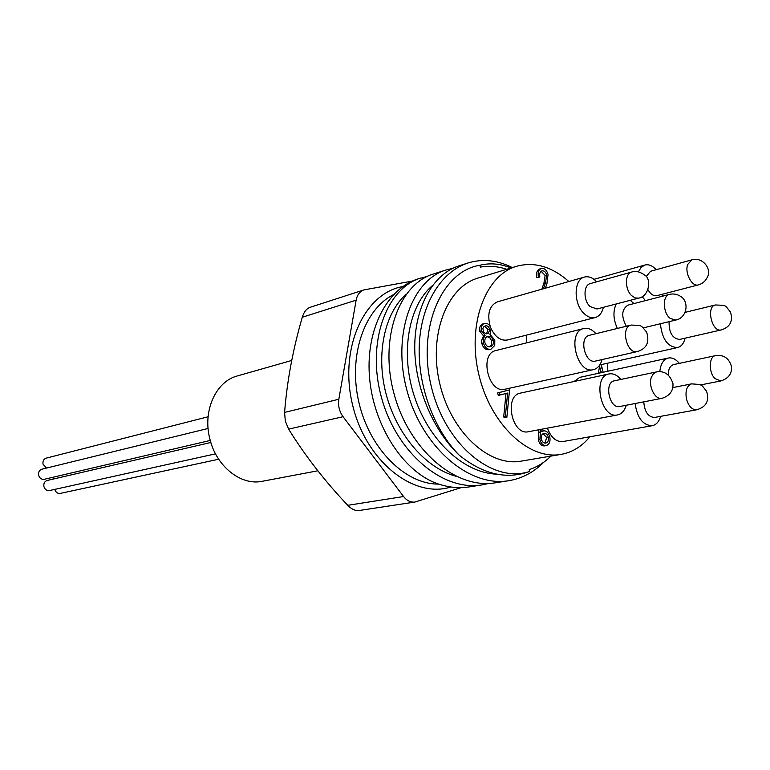 <?xml version="1.0" encoding="UTF-8"?>
<svg xmlns="http://www.w3.org/2000/svg" width="770" height="770" viewBox="0 0 770 770"><rect width="100%" height="100%" fill="white"/><g stroke="black" fill="none" stroke-linecap="round" stroke-linejoin="round"><path stroke-width="1.16" d="M458.939 265.871C433.943 273.774 415.608 304.805 414.751 344.806C414.048 384.721 431.98 429.4 459.257 455.205C433.404 429.179 417.147 384.057 419.352 343.555C421.556 303.034 441.576 271.319 468.112 262.945L458.997 265.852M512.329 267.585C497.372 260.116 482.626 258.566 468.112 262.945M543.639 462.298C533.668 472.356 522.089 478.478 508.903 480.682C469.132 487.631 422.403 447.312 407.224 391.401C391.632 335.633 411.575 280.193 445.974 270L433.231 274.062C398.812 284.265 378.821 339.214 394.221 394.442C409.207 449.796 455.734 489.72 495.428 482.8M445.974 270L452.635 268.403M506.756 269.288C497.844 266.314 489.056 265.583 480.374 267.103L479.931 265.246C441.566 271.184 416.965 328.386 431.306 386.53C445.089 444.819 492.954 484.041 529.673 471.433C506.67 479.835 483.204 474.426 459.257 455.205M432.451 285.593C408.995 305.055 399.851 352.352 414.308 396.223C428.543 440.19 463.54 473.059 496.775 474.166M529.673 471.433L529.231 469.584C537.287 466.995 544.505 462.5 550.887 456.119M317.866 470.778L262.32 481.279C240.923 485.966 216.014 466.197 209.748 438.467C202.558 410.68 215.975 381.323 237.43 375.914L291.763 360.456M54.795 489.383L54.814 489.47C55.787 492.377 57.606 493.685 60.272 493.406L218.68 459.228M52.273 477.41L53.861 478.921M210.845 442.481L47.191 480.47C44.544 481.414 43.466 483.454 43.928 486.611C44.91 489.537 46.758 490.856 49.463 490.557L215.513 453.848M208.102 428.467L41.859 469.209C39.26 470.172 38.192 472.203 38.664 475.321C39.665 478.295 41.532 479.614 44.285 479.286L210.258 440.44M208.102 416.772L46.171 458.14C43.611 459.103 42.571 461.124 43.043 464.195L46.489 468.083M347.771 505.312L403.586 496.534C406.916 500.702 410.68 502.541 414.895 502.05L359.08 510.52C355.345 510.962 351.582 509.22 347.771 505.312C324.873 481.173 305.151 455.773 288.625 429.131L285.314 421.094L284.582 412.412C287.066 381.006 292.966 349.291 302.292 317.25C303.929 311.927 306.527 308.616 310.108 307.317L363.835 289.934C359.773 291.416 357.203 294.823 356.135 300.165L302.292 317.25M406.127 294.304C384.913 312.745 375.558 353.719 386.039 393.807C396.492 433.828 424.925 467.736 455.725 476.187M469.248 486.9C457.274 488.748 445.05 487.044 432.596 481.779C399.649 466.812 372.305 421.479 369.34 374.932C366.241 328.357 387.618 288.317 418.158 278.865L427.081 276.497M488.738 483.464L482.174 484.879C442.548 491.751 396.271 452.24 381.468 397.436C366.26 342.756 386.29 288.288 420.661 278.066M511.02 267.979C500.49 263.667 490.134 262.753 479.931 265.246M561.032 454.396L521.213 461.134C489.219 467.13 451.037 432.201 439.795 383.73C428.159 335.354 446.677 287.027 477.968 278.076L516.593 266.276C485.225 275.227 466.851 324.728 478.815 374.509C490.394 424.386 528.98 460.431 561.032 454.396C572.283 452.356 581.899 446.485 589.868 436.773M568.866 281.512C551.849 266.564 534.428 261.492 516.593 266.276M607.896 371.227L607.309 363.267M547.432 428.139C550.964 437.553 556.113 442.028 562.88 441.557L652.219 425.704C656.223 424.828 659.024 421.71 660.641 416.349M635.115 403.528C637.233 417.985 642.931 425.377 652.219 425.704M526.179 335.191L526.786 342.804M633.951 303.582L630.255 300.3M616.183 303.977C612.862 311.301 613.266 319.454 617.386 328.444M620.889 379.437C617.165 375.029 613.199 373.2 608.993 373.941L520.472 393.104C503.647 395.674 511.935 435.887 528.451 431.72L617.53 414.924C621.448 414.048 624.268 411.113 626 406.108L626.27 405.241M608.993 373.941C592.111 376.453 600.985 419.159 617.53 414.924M595.951 333.699C592.063 329.368 587.982 327.654 583.727 328.549L495.909 350.533C478.892 353.719 488.392 393.98 505.033 389.225L593.757 369.561C597.799 368.349 600.562 365.019 602.063 359.58M583.727 328.549C566.633 331.678 576.73 374.48 593.429 369.639M596.663 281.81C592.717 277.633 588.665 276.045 584.517 277.056L497.324 301.869C489.325 305.661 486.958 313.852 490.221 326.432M491.144 328.752C495.466 337.289 500.904 341.033 507.459 339.984L595.21 317.548C599.301 316.326 602.034 312.918 603.391 307.307M584.517 277.056C573.534 279.308 573.284 304.006 584.247 313.717C587.885 317.115 591.533 318.385 595.21 317.548M642.113 296.642L645.433 300.618M661.988 296.334L662.556 294.188M656.165 269.712C652.498 265.669 648.744 264.1 644.913 265.015L641.112 267.373L638.426 271.868M660.39 323.756C662.065 339.204 667.792 347.135 677.571 347.549C681.315 346.558 683.837 343.43 685.146 338.165M679.313 363.373L677.696 361.553C674.616 358.599 671.479 357.424 668.283 358.04L579.8 377.358L574.054 381.506M668.283 358.04C663.422 359.446 660.593 363.979 659.823 371.641M643.787 401.853C644.538 411.786 648.119 416.994 654.538 417.465L696.754 409.765C692.076 409.929 688.649 406.358 686.484 399.053C685.098 390.785 686.792 385.722 691.566 383.864L672.807 387.599M669.428 294.419C673.461 293.447 677.244 294.13 680.757 296.479C689.477 301.734 687.061 317.972 675.762 320.05L670.227 318.433C662.826 313.024 662.277 295.651 669.428 294.419L627.925 305.141C621.611 309.328 621.082 316.364 626.337 326.249M661.931 398.331L619.763 406.502C609.388 409.197 603.796 382.353 614.402 380.803L656.415 371.929C664.51 370.591 670.025 374.499 672.97 383.672C673.355 390.967 669.679 395.857 661.931 398.331C655.203 400.179 648.061 386.136 651.314 377.377L653.384 373.71L656.415 371.929M595.566 361.043L595.412 361.082C584.94 364.152 578.597 337.25 589.339 335.316L631.121 325.084M638.513 298.144L596.981 308.982L590.022 306.527C583.208 300.377 583.41 284.977 590.272 283.601L631.65 272.051C635.693 270.713 639.986 271.704 644.548 275.034C651.69 278.23 649.38 296.787 638.513 298.144L635.029 297.913L631.544 295.574C624.691 289.212 624.788 273.417 631.65 272.051M646.107 276.709L650.554 271.271L691.797 259.875C702.808 256.487 711.913 269.336 707.534 276.815C705.647 281.031 702.577 283.726 698.323 284.9C691.98 287.114 684.511 272.898 687.658 264.524L691.797 259.875M698.323 284.9L656.925 295.651C653.586 296.238 650.612 294.275 647.984 289.761M721.336 329.897L679.612 339.435C672.403 338.531 668.889 332.611 669.082 321.658M715.455 355.653C723.617 354.508 728.94 358.069 731.413 366.328C732.164 373.537 728.632 378.407 720.826 380.948L715.06 378.657C708.487 372.603 708.785 356.51 715.455 355.653L673.625 364.585C670.121 365.683 668.341 369.119 668.273 374.894M544.881 443.116L546.719 437.504L543.11 433.674M486.544 333.833L487.997 329.368L484.417 326.259M489.605 346.798L491.53 344.594L491.693 340.927L489.787 337.741L487.015 336.615M546.036 443.01C548.028 442.211 548.808 440.276 548.356 437.206C547.432 434.463 545.969 433.192 543.966 433.404L543.601 433.491C541.608 434.261 540.877 436.195 541.387 439.285C542.282 441.99 543.707 443.26 545.66 443.097L545.353 443.135M548.356 437.206L546.719 437.504M489.595 328.944C488.613 326.47 487.189 325.46 485.331 325.912L483.704 326.817L482.829 328.597L483.772 332.265L485.841 333.718L488.257 333.343L489.73 329.945L489.595 328.944L487.997 329.368M493.3 340.513C492.107 337.327 490.326 335.922 487.93 336.278L487.785 336.317C485.427 337.087 484.474 339.204 484.908 342.669C486.12 345.913 487.93 347.251 490.336 346.683C492.762 346.057 493.753 343.998 493.3 340.513L491.693 340.927M601.803 372.555L601.63 371.833L601.486 372.622M584.084 437.793L580.715 438.39M542.138 429.14L541.705 431.652L543.726 430.834C546.556 430.709 548.567 432.644 549.751 436.648C550.569 441.258 549.501 444.213 546.556 445.503L546.046 445.618C543.168 445.705 541.137 443.713 539.924 439.632L540.492 429.448M491.135 328.694L489.97 334.344L494.792 340.119L494.744 345.48L490.933 349.205C487.487 349.84 484.965 347.751 483.368 342.939L483.339 338.627L485.09 335.441L481.356 330.773C480.846 326.778 481.933 324.324 484.628 323.429L484.802 323.381C487.68 323.034 489.787 324.805 491.135 328.694M499.884 395.087L499.278 392.565L509.548 389.88L506.853 417.35L505.303 416.657L507.632 393.047L498.267 395.433L497.661 392.921L509.548 389.88M599.946 372.959L601.514 365.558L603.131 372.266M543.466 288.74L545.497 282.734L546.71 274.948C545.747 272.031 544.236 270.655 542.176 270.838L541.849 270.915C539.943 271.791 539.279 273.812 539.857 276.969L538.442 277.239C537.576 272.744 538.5 269.837 541.214 268.518L541.666 268.403C544.621 268.191 546.758 270.222 548.067 274.495L546.95 283.533L545.372 288.192M581.177 438.698L579.078 438.679M539.924 439.632L538.297 439.92L538.856 429.756M544.919 445.792L544.409 445.907C541.541 445.994 539.5 444.001 538.297 439.92M543.312 430.931L542.417 431.094M481.356 330.773L479.749 331.196C479.248 327.212 480.336 324.757 483.031 323.862M485.09 335.441L483.493 335.855L479.749 331.196M483.368 342.939L481.77 343.353L481.481 340.821L483.493 335.855M490.933 349.205L489.325 349.609C485.88 350.244 483.358 348.156 481.77 343.353M505.303 416.657L503.686 416.984L506.006 393.47M506.853 417.35L505.235 417.677L503.686 416.984M499.278 392.565L497.661 392.921M598.319 373.315L599.628 365.991M546.71 274.948L545.121 275.419L541.137 271.261M542.176 270.838L541.608 271.002M545.497 282.734L543.909 283.196L545.121 275.419M541.868 289.193L543.909 283.196M538.442 277.239L536.844 277.71C535.987 273.215 536.911 270.308 539.616 269L541.214 268.518M539.857 276.969L536.844 277.71M461.259 487.612L414.895 502.05M363.835 289.934L412.46 281.04M284.582 412.412L338.839 399.245L356.135 300.165M338.839 399.245C337.914 405.636 339.32 411.459 343.064 416.705L288.625 429.131M403.586 496.534L343.064 416.705M393.46 294.698C363.806 309.434 347.905 356.924 359.07 403.133C369.985 449.401 405.588 484.465 438.659 484.089M450.893 486.996C413.442 498.97 365.769 461.105 352.564 404.856C338.81 348.733 364.066 293.091 402.835 286.546M637.396 351.563L637.291 351.582C626.828 354.672 620.302 327.009 631.044 325.104L631.217 325.056C643.037 325.643 640.101 324.68 646.617 332.062C649.784 342.198 646.675 348.704 637.291 351.582L595.412 361.082M685.05 312.379L715.359 304.968C727.409 305.575 724.166 304.545 730.451 311.985C733.232 320.994 730.239 326.961 721.471 329.868L721.259 329.916C711.981 332.707 705.811 306.633 715.359 304.968L715.426 304.958M540.03 432.086L538.403 432.394M508.903 480.682L495.399 482.8M482.107 484.888L469.19 486.909M644.913 265.015L593.959 279.346M677.571 347.549L599.763 364.951M675.762 320.05L643.258 327.885M720.826 380.948L700.325 384.99M691.566 383.864C703.328 384.759 700.613 384.038 706.552 391.237C709.594 400.737 706.331 406.906 696.754 409.765M580.715 438.813L582.351 438.525M544.409 445.907L546.046 445.618M542.09 431.142L543.726 430.834"/></g></svg>
